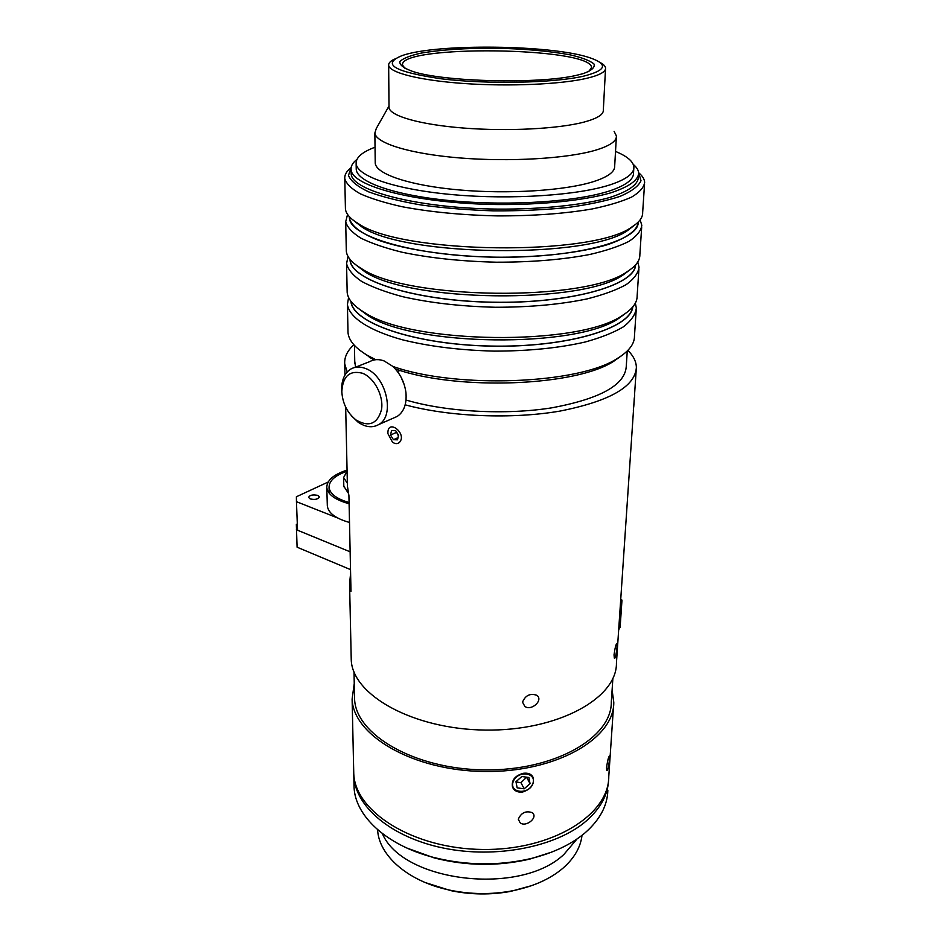 <?xml version="1.0" encoding="UTF-8"?>
<svg xmlns="http://www.w3.org/2000/svg" width="941" height="941" viewBox="0 0 941 941"><rect width="100%" height="100%" fill="white"/><g stroke="black" fill="none" stroke-linecap="round" stroke-linejoin="round"><path stroke-width="1.41" d="M620.731 599.299L621.977 600.076L621.342 600.287L619.449 628.223L618.684 629.752L620.131 627.294L618.755 628.623M620.672 600.24L621.342 600.287M353.734 772.784L353.816 776.113C355.239 806.519 391.044 837.337 443.411 848.064C495.672 858.898 555.908 847.029 585.878 821.305C600.393 808.684 607.957 794.898 608.568 779.948M607.839 790.346C607.439 805.661 599.888 819.787 585.196 832.726C571.528 844.312 553.555 852.899 531.242 858.486C498.659 866.014 465.936 865.614 433.072 857.286C386.022 845.053 355.098 815.706 354.063 787.241L353.981 783.888M407.041 848.1L434.33 857.945C466.289 866.049 498.095 866.438 529.783 859.109L551.614 852.134M425.508 882.658L450.715 890.621C470.818 894.785 490.849 895.032 510.81 891.362L531.547 885.669M582.009 835.326C580.621 847.206 574.363 858.086 563.236 867.955C550.32 879.023 533.229 886.669 511.939 890.892C491.284 894.691 470.559 894.444 449.774 890.139C408.053 881.529 378.729 855.51 377.6 829.691M382.364 833.561C402.336 881.952 520.255 896.373 563.965 854.357L577.056 838.949M606.522 767.668C607.568 760.587 608.545 756.693 609.462 756.023C610.121 757.282 607.98 772.479 606.769 770.456L606.522 767.668M522.537 702.151C525.36 695.364 530.112 693.07 536.793 695.27C543.874 700.151 531.124 711.549 524.772 706.303L522.537 702.151M614.026 654.818C615.049 647.655 616.037 643.844 616.99 643.373C617.719 644.644 615.626 660.276 614.332 658.112L614.026 654.818M518.303 819.199C521.22 812.671 525.89 810.495 532.324 812.683C538.593 817.494 525.713 827.774 520.091 822.728L518.303 819.199M612.873 678.461L611.309 702.01C611.873 737.568 554.614 770.95 484.427 769.891C414.24 769.232 355.533 734.439 354.581 698.881L354.51 695.775M633.505 409.994L616.437 662.993C617.12 698.104 558.06 731.145 485.438 730.063C412.828 729.369 352.193 694.87 351.24 659.759L351.181 656.7M627.882 350.37C633.411 355.863 636.245 361.567 636.375 367.484C635.093 386.704 609.58 401.254 559.836 411.111C511.763 419.38 449.104 416.757 405.183 404.83M347.217 371.977L344.724 363.92C344.265 357.157 347.311 350.77 353.863 344.759M612.109 689.988L613.779 702.315C614.344 738.52 556.025 772.549 484.462 771.479C412.899 770.808 353.098 735.333 352.11 699.116L354.251 683.472M613.52 706.197L608.768 776.596C609.098 814.753 552.191 850.535 482.604 849.464C413.028 848.829 354.804 811.648 353.757 773.478L353.687 770.161M522.667 792.004C517.738 792.557 514.362 790.969 512.527 787.241C511.269 780.324 514.88 775.678 523.372 773.29C528.195 772.679 531.453 774.078 533.171 777.478C534.523 784.418 531.03 789.264 522.667 792.004M347.417 486.121L348.923 495.636L350.993 591.383L349.57 583.773L350.605 573.304M350.522 569.611L297.097 547.203L296.344 524.408L297.309 523.937M297.532 529.924L296.403 529.454M524.196 788.805L517.162 787.864L515.962 781.712L521.832 776.513L528.877 777.489L530.042 783.63L524.196 788.805L520.926 782.653L526.678 777.184M530.042 783.63L526.737 777.513M516.021 781.983L520.926 782.653M513.315 781.359C517.938 769.867 537.534 772.62 532.665 783.994C528.077 795.357 508.563 792.781 513.315 781.359M398.584 435.248L397.502 439.812L393.467 439.706L390.503 435.071L391.574 430.507L395.608 430.59L398.584 435.248M396.384 431.79L398.419 435.942M390.503 435.071L396.22 432.495M393.467 439.706L398.019 437.636M399.266 442.576C397.302 444.093 395.032 443.952 392.479 442.152L387.915 433.636C387.174 417.628 407.994 433.919 399.266 442.576M634.446 397.772L633.728 406.865L634.305 397.761M634.693 395.126L633.364 410.605L634.693 395.126M349.099 503.741C335.161 499.906 327.739 494.495 326.798 487.52C326.856 480.275 333.608 474.464 347.064 470.112M327.303 505.094L327.327 505.917C328.256 513.033 335.655 518.55 349.499 522.455M347.347 483.262L343.618 477.534L347.088 471.17M348.135 492.943L343.818 486.215M349.076 502.541C336.549 498.859 329.879 493.813 329.056 487.403C329.056 480.804 335.031 475.417 346.97 471.265M349.511 522.643L347.958 522.032M337.466 517.891L296.45 501.682L296.391 496.766L328.15 482.039M310.201 498.918C315.047 499.942 318.105 499.283 319.364 496.942L317.717 495.389C312.894 494.378 309.848 495.037 308.577 497.389L310.201 498.918M350.134 551.814L297.556 530.23L296.45 501.682M627.259 351.005L626.247 366.661C624.895 385.057 600.182 398.761 552.085 407.782C505.776 415.24 446.234 411.982 406.03 400.031M355.545 367.19L354.745 361.273M638.586 174.944L638.421 177.414C637.833 184.742 628.329 191.423 609.909 197.457C583.491 204.973 541.91 209.42 497.518 209.102C417.851 208.22 351.593 190.823 351.193 173.909L351.158 172.426M633.234 164.369C636.692 167.251 638.504 170.18 638.692 173.179C638.116 180.437 628.6 187.047 610.156 193.023C583.714 200.468 542.075 204.856 497.624 204.538C417.851 203.656 351.511 186.412 351.111 169.662C350.758 166.11 352.687 162.722 356.898 159.476M405.265 68.669L402.595 65.223C397.749 44.533 591.407 46.897 591.56 67.54L588.701 71.669M577.08 75.186L583.302 73.586C591.63 70.563 595.194 67.364 593.983 63.988C590.066 60.671 582.173 57.636 570.293 54.884C549.356 51.026 524.302 48.803 495.131 48.191C466.007 48.085 441.423 49.708 421.368 53.061C410.135 55.531 402.96 58.389 399.843 61.624C399.443 64.976 403.795 68.27 412.899 71.504C444.246 81.996 540.616 84.219 577.08 75.186M583.691 76.139C553.626 83.114 487.109 84.443 441.106 78.785C393.903 71.787 380.964 64.035 402.301 55.531C436.765 43.333 552.473 44.745 590.019 57.824C608.521 64.235 606.404 70.34 583.691 76.139M394.514 59.095C390.362 61.059 388.421 63.153 388.668 65.364C389.445 72.728 419.968 80.479 464.56 83.549C509.069 86.631 560.554 84.361 586.255 78.432C599.441 75.339 605.875 71.857 605.557 68.011C605.334 66.105 603.463 64.247 599.935 62.424M605.51 68.964L603.322 110.156C603.604 114.531 597.217 118.495 584.173 122.048C558.731 128.835 507.893 131.517 463.948 128.082C419.933 124.683 389.774 115.919 389.009 107.533L388.998 106.604M614.108 131.364L616.402 135.963C616.696 141.209 609.65 145.984 595.253 150.289C566.858 158.641 509.352 162.04 459.561 157.923C409.688 153.83 375.741 143.173 374.859 133.01L376.306 128.458L388.998 106.027M616.331 137.292L614.685 166.11C614.943 171.768 607.933 176.932 593.642 181.578C565.459 190.6 508.481 194.328 459.173 189.941C409.758 185.589 376.106 174.144 375.224 163.193L375.212 161.97M615.52 151.43C627.224 156.277 633.34 161.499 633.893 167.086C634.199 173.52 626.306 179.425 610.238 184.777C577.997 195.352 511.563 199.857 453.915 194.763C396.161 189.717 357.157 176.367 356.145 163.699C355.769 157.57 362.073 152.077 375.036 147.219M633.787 168.768L633.528 172.885C633.822 179.413 625.941 185.389 609.897 190.823C577.703 201.55 511.386 206.114 453.844 200.974C396.208 195.869 357.262 182.342 356.239 169.498L356.216 168.086M636.163 310.495L634.469 336.055C634.587 343.877 628.964 351.287 617.602 358.274C579.421 384.116 456.338 389.056 392.762 366.39M375.706 359.697L367.155 355.216C355.075 347.935 348.688 340.383 348.005 332.561L347.958 330.491M359.756 350.228L373.918 359.991M395.279 368.896C457.197 391.056 576.786 386.245 614.155 360.979L621.695 355.604M348.582 297.427L347.417 304.543C349.334 317.399 368.743 330.479 402.43 339.795C429.578 346.488 460.208 350.252 494.331 351.122C528.407 351.087 558.66 348.064 585.114 342.03C601.017 337.631 613.814 332.538 623.518 326.762C631.235 320.728 635.504 314.494 636.328 308.072L635.363 303.084M632.811 306.86C630.705 328.48 566.823 347.794 490.626 346.112C414.428 344.665 352.052 322.857 350.922 301.285M632.599 307.131C630.035 328.621 566.364 347.711 490.626 346.053C414.887 344.606 352.71 323.022 351.134 301.555M638.88 269.479L637.139 295.897C637.28 302.684 632.399 309.177 622.495 315.364C579.55 346.406 410.57 344.347 364.026 312.2C353.404 305.766 347.794 299.156 347.17 292.357L347.123 290.416M357.357 307.672L367.355 315.153C412.864 346.582 576.904 348.582 618.955 318.223L626.047 313.012M348.029 256.434L346.57 263.645C348.099 269.667 353.11 275.584 361.603 281.406C372.083 287.04 385.622 292.098 402.242 296.591C429.755 302.861 460.796 306.413 495.378 307.26C529.901 307.26 560.554 304.461 587.337 298.85C603.428 294.756 616.367 290.028 626.165 284.641C633.952 279.018 638.245 273.208 639.033 267.22L637.775 261.974M625.047 313.706L619.672 317.635M366.919 314.765L358.309 308.401M635.61 264.868C635.234 285.323 570.14 303.908 491.614 302.237C413.099 300.791 349.499 279.736 350.04 259.387M635.41 265.091C634.587 285.37 570.164 303.731 492.343 302.19C414.522 300.861 350.828 280.218 350.252 259.998L350.228 259.61M641.668 227.428L639.856 254.74C640.033 260.575 635.845 266.185 627.294 271.561C586.408 302.108 405.889 299.897 361.05 268.314C351.793 262.704 346.876 256.987 346.312 251.153L346.276 249.353M355.098 264.268L364.461 271.42C408.359 302.332 583.585 304.472 623.636 274.584L630.294 269.561M347.57 214.419L345.7 221.723C347.229 227.287 352.299 232.756 360.897 238.144C371.495 243.366 385.21 248.059 402.054 252.223C429.919 258.057 461.384 261.386 496.448 262.198C531.442 262.233 562.495 259.681 589.607 254.517C605.886 250.753 618.978 246.389 628.87 241.425C636.728 236.238 641.044 230.874 641.809 225.346L640.139 219.841M629.47 270.149L624.318 274.031M364.061 271.055L355.886 264.88M638.386 221.888C637.433 230.192 627.353 237.72 608.133 244.495C580.644 252.929 537.793 257.775 492.637 257.164C447.493 256.046 405.1 249.588 378.2 240.155C359.45 232.686 349.781 224.817 349.205 216.524M638.21 222.076C639.362 240.943 574.975 258.399 495.331 257.164C415.71 256.128 349.911 236.838 349.429 218.006L349.382 216.712L349.429 218.006M644.526 184.307L642.656 212.548C642.856 217.489 639.304 222.264 631.987 226.875C593.512 256.505 401.031 254.152 358.192 223.523C350.193 218.724 345.947 213.854 345.429 208.914L345.394 207.255M352.957 219.982L361.697 226.793C403.677 256.799 590.489 259.081 628.235 230.051L634.457 225.228M350.664 168.004C346.394 171.427 344.43 175.002 344.794 178.743C346.347 183.824 351.464 188.823 360.168 193.752C370.895 198.539 384.787 202.844 401.854 206.667C430.108 212.031 462.007 215.113 497.542 215.901C533.029 215.983 564.494 213.678 591.948 208.996C608.427 205.573 621.66 201.597 631.658 197.069C639.574 192.34 643.915 187.459 644.656 182.413C644.467 179.261 642.632 176.167 639.139 173.144M633.775 225.699L628.859 229.522M361.332 226.463L353.604 220.488M638.633 172.474L640.997 180.707C638.516 186.247 631.505 191.482 619.966 196.41C605.886 201.009 588.16 204.75 566.776 207.632C543.804 209.902 519.432 210.972 493.684 210.866C467.959 210.031 443.717 208.055 420.945 204.962C399.819 201.292 382.375 196.928 368.625 191.846C357.404 186.53 350.687 181.06 348.476 175.449L351.193 167.357M404.383 385.14L401.031 377.094M355.004 367.402L369.684 361.638C374 359.203 378.835 358.98 384.199 360.968L392.656 366.284C400.078 373.283 404.512 382.07 405.947 392.679C406.865 403.854 403.983 411.758 397.278 416.392L393.409 418.098M351.311 415.651L357.98 422.086C365.508 427.308 372.436 428.12 378.788 424.52C395.549 415.757 386.081 375.33 365.355 368.437C359.968 366.402 355.122 366.602 350.817 369.048C344.653 373.024 341.595 379.893 341.642 389.656L341.889 393.22M362.497 373.248C374.224 377.717 383.716 395.702 381.564 409.37C377.588 423.897 369.095 427.461 356.11 420.039C347.37 413.005 342.606 403.56 341.818 391.703C342.759 376.165 349.652 370.013 362.497 373.248M620.131 627.294L621.977 600.111M354.063 787.241L353.816 776.113M529.783 859.109L531.242 858.486M434.33 857.945L433.072 857.286M510.81 891.362L511.939 890.892M450.715 890.621L449.774 890.139M354.004 671.874L354.581 698.881M352.11 699.116L353.757 773.478M344.724 363.92L344.971 375.047M345.676 407.124L347.476 488.72M349.57 583.773L351.24 659.759M636.187 370.213L634.563 394.397M327.327 505.917L326.798 487.52M343.83 486.732L343.618 477.534M329.221 493.225L329.056 487.403M354.439 345.406L354.781 363.344M351.111 169.662L351.193 173.909M591.56 67.54L591.524 68.352M388.668 65.364L389.009 107.533M374.859 133.01L375.224 163.193M356.145 163.699L356.239 169.498M614.155 360.979L617.602 358.274M370.378 358.003L367.155 355.216M347.417 304.543L348.005 332.561M618.955 318.223L622.495 315.364M367.355 315.153L364.026 312.2M346.57 263.645L347.17 292.357M623.636 274.584L627.294 271.561M364.461 271.42L361.05 268.314M345.7 221.723L346.312 251.153M628.235 230.051L631.987 226.875M361.697 226.793L358.192 223.523M344.794 178.743L345.429 208.914M357.18 222.911L357.192 223.652M397.443 371.495L400.078 370.425M378.788 424.52L397.278 416.392M356.11 420.039L357.98 422.086M341.818 391.703L341.642 389.656"/></g></svg>
